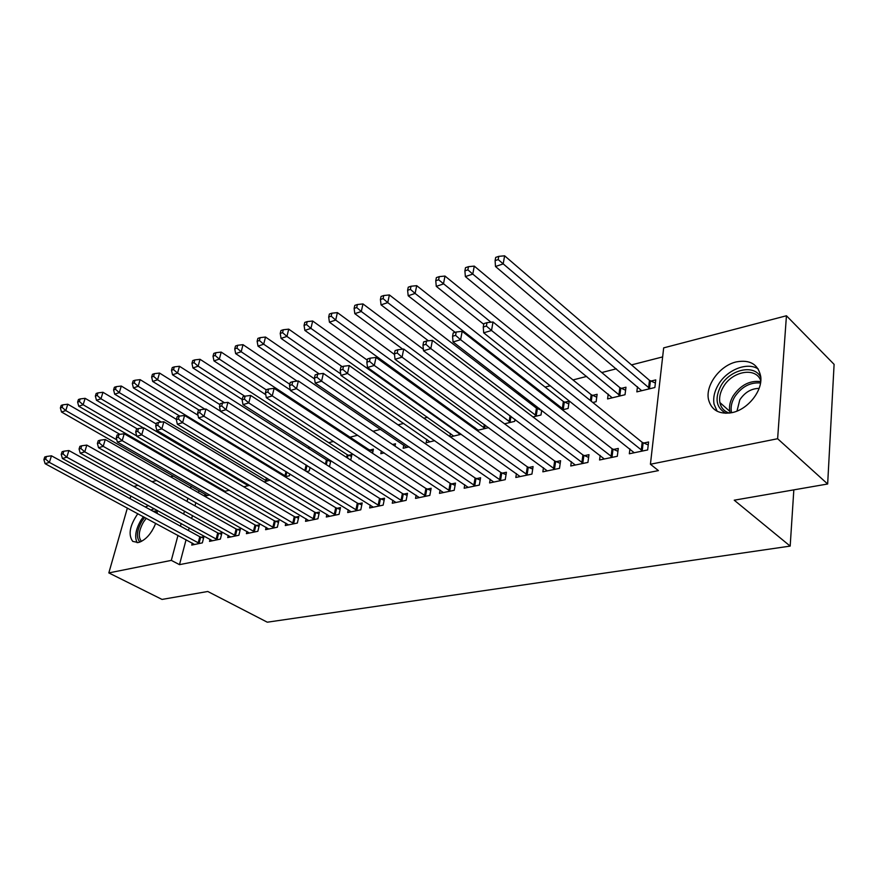 <?xml version="1.0" encoding="UTF-8"?>
<svg xmlns="http://www.w3.org/2000/svg" width="878" height="878" viewBox="0 0 878 878"><rect width="100%" height="100%" fill="white"/><g stroke="black" fill="none" stroke-linecap="round" stroke-linejoin="round"><path stroke-width="1.32" d="M731.901 412.66C719.137 414.635 711.334 410.235 708.491 399.446C705.286 385.233 719.905 365.5 736.368 361.89C750.01 359.442 758.131 364.271 760.71 376.388C762.905 390.699 747.826 409.642 731.901 412.66M155.68 523.332C151.433 533.758 145.671 540.168 138.417 542.538L132.743 541.397C128.001 534.801 129.692 525.56 137.824 513.696M145.287 506.99L148.525 505.629M156.822 510.162L157.381 513.586M662.649 356.907L631.512 364.897M616.312 368.804L601.781 372.535M586.723 376.41L572.994 379.933M550.352 385.749L545.106 387.088M519.963 393.553L518.086 394.035M452.104 410.981L450.601 411.365M427.575 417.28L423.898 418.224M403.759 423.394L398.03 424.864M380.624 429.342L372.985 431.296M357.653 435.236L350.037 437.189M333.53 441.436L328.679 442.677M310.132 447.44L307.893 448.021M663.669 347.875L786.436 315.762L777.623 438.726L650.422 464.242L663.669 347.875M777.623 438.726L827.658 483.997L834.1 364.359L786.436 315.762M133.796 486.456L138.087 485.325M151.971 481.704L156.624 480.486M170.639 476.82L173.526 476.063M189.824 471.793L191.152 471.453M827.658 483.997L734.227 500.197L790.178 546.094L793.833 489.858M790.178 546.094L267.285 622.195L207.79 591.487L162.035 599.422L108.828 572.917L127.365 508.055M608.213 394.079L607.576 398.93L625.026 394.727L625.97 387.209L621.24 388.372M600.168 455.408L599.564 459.984L617.311 456.275L618.288 448.438L613.481 449.47M564.741 402.234L569.185 401.147L568.132 408.457L562.392 409.839M543.46 467.733L542.856 471.815L559.495 468.347L560.592 460.72L556.081 461.685M514.991 419.388L514.673 421.363L504.543 423.811M490.209 479.256L489.595 482.933L505.234 479.662L506.43 472.254L502.194 473.154M450.458 433.491L449.898 436.575M450.359 436.893L461.235 434.27M440.097 490.067L439.494 493.381L454.211 490.308L455.495 483.098L451.511 483.943M403.803 445.069L403.156 448.285L409.06 446.869M392.872 500.219L392.268 503.237L406.152 500.339L407.513 493.304L403.748 494.105M359.234 458.162L359.069 458.931L360.046 458.7M369.901 450.052L373.413 449.185L372.568 453.278M348.27 509.778L347.688 512.543L360.792 509.8L362.219 502.951L358.674 503.709M327.714 460.401L329.7 459.918M330.819 460.632L329.612 466.042L328.822 466.24M306.093 518.799L305.522 521.334L317.924 518.755L319.405 512.061L316.047 512.774M289.85 473.911L289.411 475.755L285.065 476.798M266.144 527.327L265.584 529.675L277.349 527.217L278.875 520.687L275.692 521.367M243.744 486.785L249.637 485.358M228.258 535.404L227.709 537.577L238.871 535.251L240.44 528.874L237.422 529.511M205.057 494.094L204.519 496.147M204.64 496.224L209.71 494.994M192.271 543.065L191.744 545.084L202.346 542.867L203.948 536.634L201.073 537.248M202.346 477.95L202.094 478.905M199.01 490.637L198.461 492.69M195.849 502.6L194.993 505.871M192.447 515.518L191.667 518.481M189.187 527.876L188.485 530.553M186.07 539.718L179.496 564.653L658.423 470.608L650.422 464.242M210.04 539.279L209.502 541.375L220.378 539.103L221.958 532.803L219.017 533.429M222.694 489.759L222.452 490.714M223.923 491.559L229.399 490.242M246.959 531.42L246.4 533.67L257.858 531.289L259.405 524.835L256.299 525.494M270.161 480.156L264.113 481.857M285.855 523.123L285.284 525.56L297.357 523.047L298.871 516.429L295.601 517.131M310.055 467.414L309.243 470.959L306.631 471.596M326.89 514.354L326.309 516.999L339.062 514.343L340.521 507.572L337.064 508.307M348.522 455.298L351.946 454.464L350.728 460.105M370.253 505.069L369.66 507.956L383.148 505.135L384.542 498.199L380.887 498.978M381.359 450.996L380.811 453.685L384.18 452.872M392.554 444.487L395.495 443.774L395.012 446.145M416.139 495.214L415.535 498.386L429.825 495.401L431.153 488.278L427.279 489.101M426.796 439.362L426.148 442.742L434.731 440.668M464.78 484.744L464.166 488.234L479.333 485.073L480.584 477.753L476.469 478.631M474.822 427.432L474.592 428.716M477.006 430.461L488.618 427.652M516.429 473.593L515.814 477.456L531.936 474.098L533.089 466.58L528.721 467.513M537.797 408.852L539.311 408.479M541.715 410.322L540.991 415.009L532.99 416.94M571.369 461.674L570.755 465.988L587.931 462.41L588.973 454.683L584.32 455.671M592.551 395.407L597.128 394.288L596.129 401.696L592.826 402.497M629.921 448.921L629.328 453.772L647.657 449.942L648.579 441.996L643.607 443.05M637.472 386.715L636.846 391.873L654.867 387.516L655.745 379.9L650.861 381.096M130.043 498.682L130.822 495.938M179.496 564.653L171.32 560.373L108.828 572.917M194.51 473.396L194.247 474.361M191.119 486.116L190.57 488.19M187.914 498.122L187.047 501.404M184.468 511.084L183.667 514.047M181.153 523.486L180.44 526.163M177.993 535.361L171.32 560.373M198.187 542.944L199.8 536.721L51.462 455.814L49.377 462.399L199.471 543.471M45.612 459.128L46.446 456.494L44.734 457.01L43.9 459.644L45.612 459.128L49.377 462.399L45.096 463.672L194.587 544.492M199.8 536.721L203.575 538.115M51.462 455.814L46.446 456.494M43.9 459.644L45.096 463.672M119.88 434.336L67.782 404.22L65.773 410.575L61.515 412.001L207.318 495.576M116.807 439.867L65.773 410.575L62.075 407.359L62.887 404.824L61.175 405.406L60.373 407.941L62.075 407.359M61.515 412.001L60.373 407.941M62.887 404.824L67.782 404.22M216.131 539.191L217.722 532.902L68.89 450.535L66.827 457.197L217.426 539.718M62.996 453.871L63.831 451.215L62.075 451.742L61.24 454.409L62.996 453.871L66.827 457.197L62.415 458.503L212.421 540.771M217.722 532.902L221.574 534.329M68.89 450.535L63.831 451.215M61.24 454.409L62.415 458.503M234.547 535.339L236.116 528.973L86.812 445.102L84.76 451.841L235.842 535.876M80.875 448.482L81.709 445.783L79.898 446.331L79.064 449.02L80.875 448.482L84.76 451.841L80.227 453.191L230.705 536.952M236.116 528.973L240.056 530.444M86.812 445.102L81.709 445.783M79.064 449.02L80.227 453.191M137.253 428.903L85.133 398.327L83.136 404.758L78.746 406.229L225.02 491.296M136.694 435.96L83.136 404.758L79.382 401.498L80.183 398.93L78.427 399.523L77.626 402.091L79.382 401.498M78.746 406.229L77.626 402.091M80.183 398.93L85.133 398.327M156.24 424.008L102.956 392.279L100.97 398.777L96.47 400.28L143.333 427.904M248.265 485.688L100.97 398.777L97.162 395.473L97.963 392.872L96.163 393.487L95.362 396.077L97.162 395.473M96.47 400.28L95.362 396.077M97.963 392.872L102.956 392.279M139.931 542.088C136.046 537.632 136.705 530.663 141.929 521.181L144.672 517.383M146.286 518.261L143.443 522.136C138.68 530.751 138.022 537.171 141.468 541.364L141.468 541.364M154.188 508.724L150.895 510.052M143.41 516.714L140.864 520.336C135.629 529.533 134.378 536.996 137.144 542.725M153.013 511.205L157.074 511.106M157.327 512.763L155.505 512.565M725.919 413.297C716.064 407.71 714.451 398.48 721.047 385.585C730.189 369.199 754.663 363.843 760.809 377.43M760.787 380.832C756.276 366.73 732.197 370.966 723.351 386.913C720.19 392.29 719.038 397.493 719.872 402.519C721.003 407.908 724.174 411.431 729.388 413.088M736.993 411.08L739.803 399.83C744.818 392.334 751.261 388.515 759.119 388.383M758.197 368.969C747.178 361.637 726.852 369.857 718.358 384.652C714.407 391.379 712.969 397.877 714.055 404.154L717.15 411.266M253.435 531.388L254.993 524.945L105.25 439.516L103.198 446.342L254.752 531.936M99.269 442.929L100.092 440.196L98.226 440.767L97.403 443.489L99.269 442.929L103.198 446.342L98.545 447.725L249.473 533.034M254.993 524.945L259.021 526.46M105.25 439.516L100.092 440.196M97.403 443.489L98.545 447.725M272.838 527.327L274.375 520.808L124.215 433.765L122.185 440.679L274.156 527.887M118.19 437.211L119.013 434.445L117.092 435.027L116.28 437.793L118.19 437.211L122.185 440.679L117.389 442.106L268.745 529.017M274.375 520.808L278.48 522.366M124.215 433.765L119.013 434.445M116.28 437.793L117.389 442.106M176.401 419.399L121.285 386.046L119.309 392.62L114.678 394.178L161.311 422.088M267.011 481.166L119.309 392.62L115.446 389.272L116.247 386.649L114.392 387.275L113.602 389.909L115.446 389.272M114.678 394.178L113.602 389.909M116.247 386.649L121.285 386.046M198 415.239L140.129 379.647L138.175 386.298L133.412 387.9L179.76 416.095M286.25 476.513L138.175 386.298L134.257 382.907L135.047 380.24L133.138 380.887L132.348 383.554L134.257 382.907M133.412 387.9L132.348 383.554M135.047 380.24L140.129 379.647M292.758 523.156L294.273 516.56L143.74 427.849L141.731 434.84L294.086 523.727M137.681 431.328L138.494 428.53L136.518 429.133L135.706 431.932L137.681 431.328L141.731 434.84L136.792 436.322L288.522 524.89M294.273 516.56L298.476 518.163M143.74 427.849L138.494 428.53M135.706 431.932L136.792 436.322M220.4 411.134L159.522 373.051L157.579 379.79L152.673 381.436L199.076 410.125M204.837 409.137L157.579 379.79L153.606 376.344L154.385 373.655L152.432 374.324L151.642 377.013L153.606 376.344M152.673 381.436L151.642 377.013M154.385 373.655L159.522 373.051M313.226 518.876L314.719 512.203L163.846 421.758L161.859 428.837L314.554 519.458M157.744 425.27L158.545 422.439L156.514 423.053L155.713 425.885L157.744 425.27L161.859 428.837L156.767 430.363L308.847 520.643M314.719 512.203L319.01 513.849M163.846 421.758L158.545 422.439M155.713 425.885L156.767 430.363M330.622 461.499L326.418 459.809L179.485 366.28L177.554 373.095L172.505 374.785L220.005 404.67M224.505 402.761L177.554 373.095L173.526 369.594L174.294 366.872L172.286 367.564L171.506 370.286L173.526 369.594M172.505 374.785L171.506 370.286M174.294 366.872L179.485 366.28M334.255 514.475L335.725 507.714L184.567 415.47L182.591 422.647L335.605 515.057M178.421 419.036L179.211 416.161L177.115 416.798L176.324 419.662L178.421 419.036L182.591 422.647L177.345 424.217L329.733 516.286M335.725 507.714L340.126 509.427M184.567 415.47L179.211 416.161M176.324 419.662L177.345 424.217M355.886 509.953L357.324 503.105L205.924 409.005L203.97 416.271L357.236 510.546M199.734 412.605L200.513 409.686L198.362 410.344L197.572 413.253L199.734 412.605L203.97 416.271L198.56 417.884L351.2 511.808M357.324 503.105L361.824 504.872M205.924 409.005L200.513 409.686M197.572 413.253L198.56 417.884M378.133 505.3L379.537 498.364L227.94 402.333L226.019 409.697L379.483 505.904M221.706 405.965L222.485 403.013L220.257 403.693L219.478 406.635L221.706 405.965L226.019 409.697L220.444 411.365L373.282 507.199M379.537 498.364L384.147 500.186M227.94 402.333L222.485 403.013M219.478 406.635L220.444 411.365M401.016 500.515L402.387 493.491L250.669 395.44L248.77 402.914L402.376 501.129M244.391 399.117L245.16 396.132L242.855 396.834L242.087 399.819L244.391 399.117L248.77 402.914L243.008 404.626L395.989 502.457M402.387 493.491L407.118 495.379M250.669 395.44L245.16 396.132M242.087 399.819L243.008 404.626M424.568 495.576L425.907 488.464L274.123 388.328L272.246 395.901L425.951 496.213M267.801 392.049L268.558 389.02L266.177 389.744L265.43 392.773L267.801 392.049L272.246 395.901L266.308 397.679L419.366 497.585M425.907 488.464L430.758 490.418M274.123 388.328L268.558 389.02M265.43 392.773L266.308 397.679M448.834 490.506L450.129 483.295L298.344 380.986L296.512 388.669L450.216 491.142M291.979 384.751L292.725 381.678L290.267 382.424L289.531 385.497L291.979 384.751L296.512 388.669L290.366 390.501L443.434 492.558M450.129 483.295L455.1 485.325M298.344 380.986L292.725 381.678M289.531 385.497L290.366 390.501M473.824 485.271L475.086 477.972L323.367 373.402L321.578 381.184L475.217 485.929M316.969 377.211L317.693 374.094L315.169 374.862L314.434 377.979L316.969 377.211L321.578 381.184L315.224 383.082L468.237 487.389M475.086 477.972L480.189 480.068M323.367 373.402L317.693 374.094M314.434 377.979L315.224 383.082M499.582 479.882L500.8 472.485L349.246 365.566L347.49 373.457L500.987 480.551M342.815 369.408L343.517 366.247L340.894 367.048L340.192 370.198L342.815 369.408L347.49 373.457L340.927 375.411L493.787 482.055M500.8 472.485L506.046 474.658M349.246 365.566L343.517 366.247M340.192 370.198L340.927 375.411M526.152 474.329L527.316 466.822L376.014 357.445L374.302 365.457L527.557 475.009M369.539 361.341L370.231 358.136L367.52 358.959L366.828 362.164L369.539 361.341L374.302 365.457L367.52 367.487L520.138 476.556M527.316 466.822L532.705 469.082M376.014 357.445L370.231 358.136M366.828 362.164L367.52 367.487M351.518 456.439L347.216 454.694L200.03 359.289L198.132 366.192L192.93 367.937L242.174 399.479M244.808 396.23L198.132 366.192L194.038 362.647L194.806 359.892L192.721 360.595L191.953 363.349L194.038 362.647M192.93 367.937L191.953 363.349M194.806 359.892L200.03 359.289M372.985 451.237L368.584 449.437L221.201 352.1L219.324 359.091L213.969 360.891L265.771 394.694M266.166 389.799L219.324 359.091L215.165 355.491L215.922 352.693L213.782 353.417L213.025 356.216L215.165 355.491M213.969 360.891L213.025 356.216M215.922 352.693L221.201 352.1M297.148 381.14L243.019 344.681L241.176 351.76L235.644 353.614L290.278 389.964M395.067 445.892L394.057 445.508M289.817 384.29L241.176 351.76L236.95 348.105L237.697 345.274L235.491 346.031L234.744 348.862L236.95 348.105M235.644 353.614L234.744 348.862M237.697 345.274L243.019 344.681M319.186 373.918L265.518 337.042L263.696 344.209L258 346.119L406.832 447.407M314.587 378.923L263.696 344.209L259.405 340.499L260.14 337.635L257.869 338.403L257.133 341.268L259.405 340.499M258 346.119L257.133 341.268M260.14 337.635L265.518 337.042M342.179 366.664L288.73 329.151L286.93 336.417L281.059 338.392L429.935 441.821M340.708 373.874L286.93 336.417L282.573 332.652L283.298 329.744L280.949 330.545L280.225 333.442L282.573 332.652M281.059 338.392L280.225 333.442M283.298 329.744L288.73 329.151M367.267 360.156L312.678 321.019L310.922 328.372L304.853 330.413L453.706 436.081M460.401 434.467L310.922 328.372L306.499 324.542L307.201 321.6L304.776 322.424L304.062 325.365L306.499 324.542M304.853 330.413L304.062 325.365M307.201 321.6L312.678 321.019M394.474 354.471L337.415 312.612L335.692 320.075L329.426 322.171L478.181 430.176M485.073 428.508L335.692 320.075L331.193 316.179L331.884 313.194L329.382 314.05L328.69 317.024L331.193 316.179M329.426 322.171L328.69 317.024M331.884 313.194L337.415 312.612M423.383 349.301L362.976 303.931L361.286 311.492L354.811 313.666L402.728 349.17M510.48 422.373L361.286 311.492L356.709 307.53L357.39 304.512L354.8 305.39L354.119 308.408L356.709 307.53M354.811 313.666L354.119 308.408M357.39 304.512L362.976 303.931M541.693 410.454L536.425 408.149L389.393 294.953L387.747 302.614L381.052 304.864L428.409 340.818M536.678 416.051L387.747 302.614L383.093 298.597L383.752 295.524L381.074 296.435L380.415 299.497L383.093 298.597M381.052 304.864L380.415 299.497M383.752 295.524L389.393 294.953M553.557 468.589L554.666 460.983L403.726 349.049L402.058 357.17L554.973 469.291M397.218 352.989L397.888 349.74L395.078 350.585L394.409 353.834L397.218 352.989L402.058 357.17L395.034 359.278L547.312 470.882M554.666 460.983L560.208 463.343M403.726 349.049L397.888 349.74M394.409 353.834L395.034 359.278M568.79 403.913L563.369 401.52L416.71 285.668L415.118 293.439L408.193 295.765L455.155 332.345M563.687 409.532L415.118 293.439L410.377 289.345L411.025 286.239L408.259 287.183L407.611 290.289L410.377 289.345M408.193 295.765L407.611 290.289M411.025 286.239L416.71 285.668M581.851 462.673L582.904 454.958L432.426 340.346L430.813 348.599L583.266 463.386M425.885 344.33L426.532 341.037L423.624 341.915L422.966 345.219L425.885 344.33L430.813 348.599L423.536 350.772L575.353 465.033M582.904 454.958L588.611 457.405M432.426 340.346L426.532 341.037M422.966 345.219L423.536 350.772M596.744 397.174L591.168 394.683L444.992 276.065L443.456 283.934L436.278 286.349L483.745 324.311M490.978 322.215L438.627 279.775L439.252 276.625L436.377 277.602L435.762 280.751L438.627 279.775M436.278 286.349L435.762 280.751M439.252 276.625L444.992 276.065M611.066 456.56L612.054 448.735L462.168 331.335L460.61 339.709L612.482 457.284M455.583 335.363L456.22 332.016L453.202 332.938L452.565 336.274L455.583 335.363L460.61 339.709L453.059 341.959L604.316 458.985M612.054 448.735L617.936 451.292M462.168 331.335L456.22 332.016M452.565 336.274L453.059 341.959M625.586 390.227L619.846 387.626L474.274 266.111L472.792 274.101L465.362 276.592L612.251 397.811M620.285 395.868L472.792 274.101L467.875 269.864L468.479 266.671L465.505 267.68L464.901 270.874L467.875 269.864M465.362 276.592L464.901 270.874M468.479 266.671L474.274 266.111M641.247 450.249L642.18 442.314L493.008 321.985L491.526 330.49L642.674 450.985M486.401 326.067L487.005 322.665L483.877 323.62L483.262 327.011L486.401 326.067L491.526 330.49L483.69 332.828L634.234 452.752M642.18 442.314L648.238 444.97M493.008 321.985L487.005 322.665M483.262 327.011L483.69 332.828M655.383 383.049L649.468 380.339L504.609 255.805L503.193 263.905L495.488 266.495L641.675 390.699M649.972 388.702L498.188 259.592L498.759 256.354L495.686 257.408L495.104 260.634L498.188 259.592M495.488 266.495L495.104 260.634M498.759 256.354L504.609 255.805M199.065 543.328L200.678 537.106M217.02 539.586L218.611 533.286M235.436 535.734L237.016 529.368M248.134 484.469L247.859 485.545M247.278 483.965L246.992 485.139M151.609 531.508L154.407 526.46M730.178 412.978L729.772 411.343C728.916 406.338 730.057 401.169 733.185 395.835C740.659 385.014 749.834 380.273 760.71 381.623M760.524 382.995C750.218 382.117 741.603 386.737 734.666 396.867C731.44 402.387 730.408 407.677 731.572 412.726M254.335 531.794L255.893 525.351M273.738 527.733L275.275 521.214M267.241 478.4L266.605 481.012M266.385 477.884L265.727 480.606M286.854 472.079L285.844 476.37M285.998 471.552L284.966 475.942M293.669 523.573L295.184 516.977M306.993 465.494L305.72 471.036M306.126 464.956L304.853 470.498M314.137 519.304L315.63 512.62M327.307 460.248L326.32 464.649M326.418 459.809L325.453 464.1M335.176 514.903L336.636 508.142M356.808 510.392L358.246 503.544M379.055 505.739L380.459 498.814M401.948 500.965L403.309 493.941M425.512 496.048L426.84 488.936M449.766 490.978L451.062 483.767M474.768 485.753L476.019 478.455M500.537 480.376L501.744 472.979M527.096 474.833L528.26 467.326M348.105 455.144L347.49 458.009M347.216 454.694L346.612 457.449M369.484 449.887L369.232 451.083M368.584 449.437L368.354 450.502M460.116 433.469L459.962 434.303M459.227 432.832L459.04 433.809M485.183 425.15L484.634 428.332M484.283 424.491L483.712 427.838M510.996 416.381L510.041 422.197M510.096 415.711L509.119 421.692M537.347 408.665L536.228 415.865M536.425 408.149L535.306 415.36M554.512 469.104L555.62 461.499M564.302 402.047L563.237 409.346M563.369 401.52L562.304 408.819M582.805 463.2L583.859 455.484M592.09 395.221L591.267 401.246M591.168 394.683L590.367 400.522M612.021 457.098L613.009 449.273M620.779 388.175L619.824 395.671M619.846 387.626L618.891 395.122M642.213 450.787L643.135 442.863M650.4 380.898L649.511 388.504M649.468 380.339L648.568 387.944M730.233 412.967L729.772 411.343L719.872 402.519"/></g></svg>

